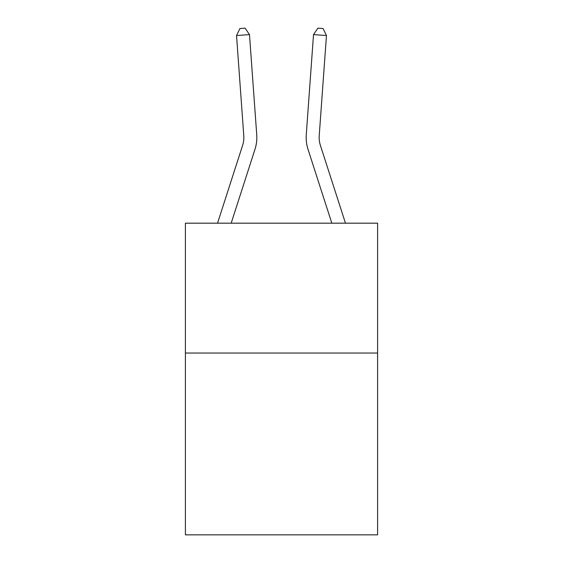 <?xml version="1.0" encoding="UTF-8"?>
<svg xmlns="http://www.w3.org/2000/svg" width="563" height="563" viewBox="0 0 563 563"><rect width="100%" height="100%" fill="white"/><g stroke="black" fill="none" stroke-linecap="round" stroke-linejoin="round"><path stroke-width="0.84" d="M377.597 353.043L377.597 534.85L185.403 534.85L185.403 223.18L377.597 223.18L377.597 353.043L185.403 353.043M256.728 134.663L249.486 34.603L256.728 134.663A38.96 38.96 0 0 1 254.948 149.427L231.175 223.18M345.471 223.18L320.41 145.444A25.975 25.975 11.1 0 1 319.228 135.599L326.463 35.539L313.514 34.603L306.272 134.663A38.96 38.96 -170.3 0 0 308.052 149.427L331.825 223.18M320.41 145.444A25.975 25.975 9.7 0 1 319.228 135.599A25.975 25.975 9.7 0 0 320.41 145.444A25.975 25.975 9.7 0 1 319.228 135.599A25.975 25.975 9.7 0 0 320.41 145.444A25.975 25.975 9.7 0 1 319.228 135.599A25.975 25.975 9.7 0 0 320.41 145.444A25.975 25.975 9.7 0 1 319.228 135.599A25.975 25.975 9.7 0 0 320.41 145.444A25.975 25.975 9.7 0 1 319.228 135.599A25.975 25.975 9.7 0 0 320.41 145.444A25.975 25.975 9.7 0 1 319.228 135.599A25.975 25.975 9.7 0 0 320.41 145.444A25.975 25.975 9.7 0 1 319.228 135.599A25.975 25.975 9.7 0 0 320.41 145.444A25.975 25.975 9.7 0 1 319.228 135.599A25.975 25.975 9.7 0 0 320.41 145.444A25.975 25.975 9.7 0 1 319.228 135.599A25.975 25.975 9.7 0 0 320.41 145.444A25.975 25.975 9.7 0 1 319.228 135.599A25.975 25.975 9.7 0 0 320.41 145.444A25.975 25.975 9.7 0 1 319.228 135.599A25.975 25.975 9.7 0 0 320.41 145.444A25.975 25.975 9.7 0 1 319.228 135.599A25.975 25.975 9.7 0 0 320.41 145.444A25.975 25.975 9.7 0 1 319.228 135.599A25.975 25.975 9.7 0 0 320.41 145.444A25.975 25.975 9.7 0 1 319.228 135.599A25.975 25.975 9.7 0 0 320.41 145.444A25.975 25.975 9.7 0 1 319.228 135.599A25.975 25.975 9.7 0 0 320.41 145.444A25.975 25.975 9.7 0 1 319.228 135.599A25.975 25.975 9.7 0 0 320.41 145.444A25.975 25.975 9.7 0 1 319.228 135.599A25.975 25.975 9.7 0 0 320.41 145.444A25.975 25.975 9.7 0 1 319.228 135.599A25.975 25.975 9.7 0 0 320.41 145.444A25.975 25.975 9.7 0 1 319.228 135.599A25.975 25.975 9.7 0 0 320.41 145.444A25.975 25.975 9.7 0 1 319.228 135.599A25.975 25.975 9.7 0 0 320.41 145.444A25.975 25.975 9.7 0 1 319.228 135.599A25.975 25.975 9.7 0 0 320.41 145.444A25.975 25.975 9.7 0 1 319.228 135.599A25.975 25.975 9.7 0 0 320.41 145.444A25.975 25.975 9.7 0 1 319.228 135.599M326.463 35.539L323.063 28.523L317.884 28.15L313.514 34.603L306.272 134.663M217.529 223.18L242.59 145.444A25.975 25.975 0 0 0 243.772 135.599L236.537 35.539L239.937 28.523L245.116 28.15L249.486 34.603L236.537 35.539M242.59 145.444A25.975 25.975 0 0 0 243.772 135.599A25.975 25.975 0 0 1 242.59 145.444A25.975 25.975 0 0 0 243.772 135.599A25.975 25.975 0 0 1 242.59 145.444A25.975 25.975 0 0 0 243.772 135.599A25.975 25.975 0 0 1 242.59 145.444A25.975 25.975 0 0 0 243.772 135.599A25.975 25.975 0 0 1 242.59 145.444A25.975 25.975 0 0 0 243.772 135.599A25.975 25.975 0 0 1 242.59 145.444A25.975 25.975 0 0 0 243.772 135.599A25.975 25.975 0 0 1 242.59 145.444"/></g></svg>

